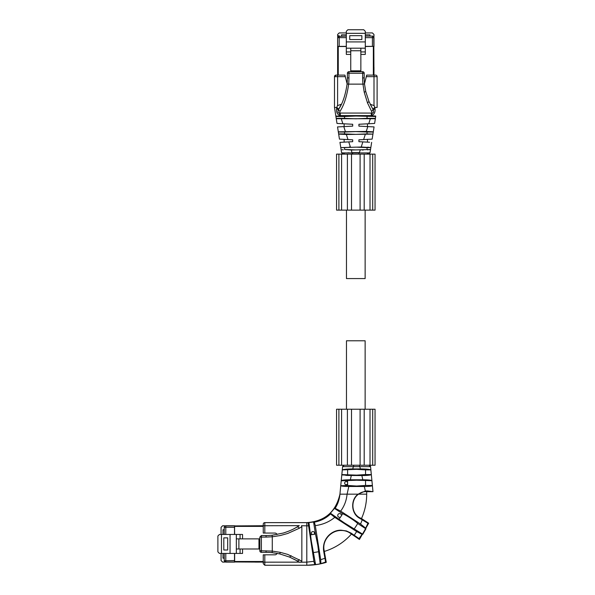 <?xml version="1.0" encoding="UTF-8"?>
<svg xmlns="http://www.w3.org/2000/svg" width="595" height="595" viewBox="0 0 595 595"><rect width="100%" height="100%" fill="white"/><g stroke="black" fill="none" stroke-linecap="round" stroke-linejoin="round"><path stroke-width="0.89" d="M362.705 468.949L361.715 468.927M365.07 475.502L366.289 475.45M368.305 475.293L370.44 474.981M370.283 480.18L368.074 479.949M342.162 474.817L343.255 475.085M371.92 480.701L370.559 466.636L342.601 466.636L341.225 480.782L356.576 480.217L371.92 480.701C371.332 480.143 368.298 479.83 362.816 479.771L350.336 479.771C344.899 479.823 341.865 480.135 341.233 480.701L342.601 466.636L344.148 465.231L343.598 465.335M345.502 479.92L345.1 479.949M343.538 480.091L342.72 480.202M341.857 480.373L341.463 480.507M372.983 491.671L367.368 490.92L367.368 491.671L372.983 491.671L372.381 485.453L365.546 485.453L365.546 480.782M365.546 485.453L356.576 486.026L347.606 485.453L340.831 485.736C341.671 486.197 344.341 486.45 348.819 486.487L364.333 486.487C369.302 486.435 371.994 486.145 372.396 485.617L371.927 480.782M341.233 480.701L340.779 485.453M277.032 553.343A2.179 2.179 0 0 1 274.964 554.83L264.805 554.83L264.805 565.25L306.804 565.25L306.804 522.626L264.805 522.626L306.804 522.626C324.877 521.324 335.922 511.834 339.931 494.162L340.764 485.617M369.004 465.231L369.026 465.231C369.949 465.431 370.469 465.9 370.559 466.636L369.012 465.231C369.45 464.948 369.971 465.416 370.559 466.636L369.012 465.231L344.148 465.231L342.623 466.48M365.546 474.565L356.576 475.137L341.835 474.565L346.744 475.442L361.864 475.561C367.405 475.517 370.559 475.182 371.325 474.565L365.546 474.565L365.546 469.894L356.576 469.329L342.326 469.894C343.687 469.284 347.175 468.957 352.79 468.92L353.281 466.733M365.546 469.894L370.826 469.894L371.325 474.565M370.826 469.894C369.465 469.284 365.977 468.957 360.369 468.92L352.79 468.92M364.333 486.487L365.36 491.039L367.368 490.92L365.36 491.039L358.108 494.162L339.931 494.162C339.44 499.413 337.848 504.129 335.156 508.309L334.45 508.405L330.381 513.188L330.537 513.939L334.769 517.353L356.65 531.558L362.043 534.362L362.831 534.258L344.185 522.782L330.381 513.188M299.278 562.253L298.564 561.792L299.278 562.253L306.804 562.141L313.915 561.308L314.792 564.573L315.603 564.64L311.319 541.019L308.939 522.574L306.804 522.626L308.128 522.67L313.944 561.509M308.939 522.574L313.572 521.994L315.476 534.035L313.863 534.355A1.554 1.554 0 0 0 312.963 531.528A1.554 1.554 0 0 0 312.501 534.57L310.873 534.764M335.156 508.309L334.45 508.405L342.616 513.716C345.762 514.854 355.341 521.086 357.692 523.503L365.925 528.851L365.687 528.122L360.548 524.054L340.652 511.135L335.156 508.309L334.45 508.405M315.476 534.035L317.834 545.503L320.199 563.844L320.898 563.391L320.698 559.702L315.298 525.608L314.361 522.165L313.572 521.994M347.606 485.453L347.606 482.441A1.554 1.554 0 0 0 344.654 483.118A1.554 1.554 0 0 0 347.606 483.795M347.606 482.441L347.606 480.782M341.835 474.565L342.326 469.894M367.368 491.671A13.997 13.997 0 0 0 366.691 491.693C363.724 491.411 361.001 492.236 358.517 494.162L366.691 494.162A59.887 59.887 0 0 1 361.5 518.557L359.566 517.687C351.057 513.061 350.693 499.629 358.517 494.162C361.001 492.236 363.724 491.411 366.691 491.693L366.691 494.162M358.108 494.162C350.448 499.622 350.961 513.388 359.313 518.074L367.941 523.303L368.692 523.228L361.5 518.557M314.792 564.573L306.804 565.25C313.498 565.235 319.984 564.268 326.261 562.349L323.963 549.512C322.49 539.635 331.467 530.227 341.329 530.48C344.862 530.48 348.008 531.514 350.767 533.589L359.417 539.464L359.023 538.594L351.087 533.105L346.409 530.948L341.307 530.212C332.709 529.729 321.992 537.932 323.628 550.925L325.599 562.074L320.207 563.844M314.108 562.416L314.205 562.877M339.232 518.929L340.6 517.025A1.867 1.867 0 0 1 337.722 515.456A1.867 1.867 0 0 1 339.589 513.589A1.867 1.867 0 0 1 341.433 515.746L342.616 513.716M362.831 534.258L365.925 528.851L365.687 528.122M347.606 474.565L347.606 469.894M365.68 528.122L367.941 523.303L368.692 523.228L359.417 539.464L359.023 538.594L362.043 534.355M263.25 526.33L263.25 524.188A1.554 1.554 0 0 1 264.805 522.626L264.805 525.742L299.278 525.63L296.488 527.348C297.916 526.716 298.809 527.036 299.173 528.323L301.851 526.716L301.457 525.742L308.292 525.846M341.433 515.746L340.6 517.025M325.599 562.082L326.261 562.349M313.863 534.355L312.501 534.57M320.199 563.844L315.603 564.64M313.677 552.502A58.749 58.749 0 0 0 318.288 551.773M357.692 523.503A58.749 58.749 0 0 1 354.308 528.724M225.044 561.918L263.25 562.111L263.25 563.696L263.25 554.83L264.805 554.83M301.851 526.716L301.851 561.159L301.457 562.141L263.25 562.171L263.25 561.546M277.032 534.533A2.179 2.179 0 0 0 274.964 533.053L263.25 533.053L263.25 525.742L225.044 525.965M296.831 560.728L293.848 559.084M293.848 528.791L296.749 527.2M296.488 527.348L296.488 527.348C293.075 529.438 288.635 531.35 283.175 533.075L272.116 535.232L272.272 536.787L280.275 535.537L287.668 533.484L299.173 528.323M264.805 565.25L263.25 563.696L264.805 565.25M301.851 561.159L287.66 554.391L280.379 552.368L272.272 551.096L272.272 536.787L266.047 537.092L266.047 535.537A60.668 60.668 0 0 0 272.116 535.232A60.668 60.668 0 0 1 266.047 535.537L261.384 535.537L259.822 537.092L261.384 535.537L261.384 550.784L272.272 551.096L272.116 552.643A60.668 60.668 0 0 0 266.047 552.338L261.384 552.338A1.554 1.554 0 0 1 259.822 550.784L259.822 537.092L266.047 537.092M298.564 561.792L296.488 560.535A60.668 60.668 0 0 0 296.488 560.527L289.616 557.106L279.643 553.886L272.116 552.643A60.668 60.668 0 0 0 266.047 552.338L266.047 550.784M299.173 559.56C298.824 560.84 297.931 561.159 296.488 560.535M351.333 534.206A59.887 59.887 0 0 1 324.52 551.372M221.065 553.432L221.065 560.549L222.619 562.111L224.546 562.111L224.501 561.427M224.546 525.772L224.546 526.397L224.546 525.772L222.619 525.772L221.065 527.326L221.065 534.451M224.233 529.788L222.991 529.788L224.233 529.706L224.233 527.326L224.233 534.451M224.233 558.17L222.991 558.17L222.991 553.432L222.991 558.095L224.233 558.095M234.504 526.545L234.653 528.107M224.248 560.765L234.504 560.549L234.504 553.432M224.233 553.432L224.233 560.549A1.554 1.554 0 0 0 225.788 562.111L234.504 562.111L234.504 560.549M259.108 562.111L255.374 562.111M234.504 561.487L234.653 562.111M234.504 526.397L234.653 534.451M242.559 538.884L242.559 534.451L219.443 534.451L217.889 536.006L217.889 551.87L219.443 553.432L242.559 553.432L242.559 548.992M222.991 529.788L222.991 534.451M234.653 553.432L234.653 561.487L263.25 561.487M234.653 525.772L234.653 526.397L263.25 526.397M234.504 534.451L234.504 525.772L225.788 525.772A1.554 1.554 0 0 0 224.233 527.326A1.554 1.554 0 0 1 225.788 525.772L225.788 534.451M225.788 562.111L224.233 560.549L225.788 562.111L225.788 553.432M240.068 553.432L240.068 548.992M236.334 553.432L236.334 538.884L259.822 538.884M230.049 534.451L230.049 553.432M236.334 534.451L236.334 538.884M223.802 537.873L227.692 537.873L227.692 550.003L223.802 550.003L223.802 537.873M240.068 534.451L240.068 538.884M238.885 538.884L238.885 548.992L259.822 548.992M238.885 548.992L236.334 548.992M258.966 538.884L258.966 548.992M365.137 409.234L365.137 340.786L346.469 340.786L346.469 409.234M336.197 118.353L344.557 118.353L344.557 116.486L355.803 116.04L375.698 116.486L375.765 116.085L375.698 116.486L375.408 115.995L371.287 115.846L335.84 116.085L336.257 118.725L334.494 107.464L334.494 76.666L336.049 75.111A1.554 1.554 0 0 0 334.494 76.666L337.603 76.666L337.603 105.702M334.494 76.666L336.049 75.111L344.914 75.111L347.116 83.813M351.295 126.2L352.671 126.133C341.709 126.705 341.709 126.705 352.694 126.133L352.694 124.266L336.993 123.44L334.494 107.464L336.852 107.494L337.365 105.709L341.411 104.199L338.786 109.071L336.852 107.494M336.049 75.111L338.191 75.111L337.573 75.111L337.603 76.666L345.308 76.666M374.032 75.111L373.407 75.111L374.032 75.111M364.49 83.813L366.691 75.111L375.557 75.111A1.554 1.554 90 0 1 377.111 76.666L377.111 107.464L374.753 107.494L374.24 105.709L370.194 104.199L372.82 109.071L374.753 107.494M340.31 115.846L340.266 113.057L339.5 113.08C338.094 113.191 337.7 112.172 338.324 110.03L338.793 109.056C342.727 103.225 345.494 94.865 347.101 83.977L348.648 84.133C347.026 95.788 344.185 104.787 340.132 111.139L339.5 113.08L339.842 115.594C337.209 114.307 336.138 111.919 336.629 108.446L338.324 110.03L338.793 109.056C338.503 110.023 338.949 110.715 340.132 111.139M336.629 108.446L336.755 107.464M372.968 109.346L372.812 109.056C373.102 110.023 372.656 110.715 371.473 111.139L367.532 102.98L364.229 92.24L362.957 84.133L364.504 83.977A60.668 60.668 0 0 1 364.2 77.908L362.645 77.908L362.645 73.245L364.2 73.245L364.2 77.908A60.668 60.668 0 0 0 364.504 83.977L365.754 91.548L368.967 101.477L373.281 110.03L374.976 108.446C375.445 111.972 374.374 114.352 371.756 115.594L339.842 115.594M367.048 116.486L367.048 118.353L375.408 118.353L375.348 118.725L375.698 116.486M336.993 123.44L336.257 118.725L375.348 118.725L374.612 123.44L375.348 118.725M367.048 118.353L355.803 118.799L344.557 118.353M335.907 116.486L344.557 116.486M344.408 126.564L345.13 126.527M374.612 123.44L358.911 124.266L358.911 126.133L374.062 126.921L373.258 132.038L367.048 132.038L367.048 133.905L355.803 134.358L344.557 133.905L344.557 132.038L355.803 131.592L367.048 132.038M344.557 132.038L338.339 132.038L338.667 134.113L337.536 126.921L352.694 126.133M338.302 131.815L366.252 131.435L367.814 126.594M374.976 108.446L374.843 107.464M361.708 124.117L365.263 123.931L361.708 124.117M348.96 77.908L347.398 77.908A60.668 60.668 0 0 1 347.101 83.977A60.668 60.668 0 0 0 347.398 77.908L347.398 73.245A1.554 1.554 0 0 1 348.96 71.69L362.645 71.69A1.554 1.554 0 0 1 364.2 73.245A1.554 1.554 0 0 0 362.645 71.69L362.645 73.245L348.96 73.245L348.96 77.908A62.222 62.222 0 0 1 348.648 84.133L362.957 84.133A62.222 62.222 0 0 1 362.645 77.908M371.473 111.139L372.098 113.08L340.266 113.057M362.749 126.333L365.367 126.467L362.749 126.333M373.296 131.815L366.252 131.435M371.756 115.594L372.098 113.08C373.511 113.191 373.905 112.172 373.281 110.03M367.048 133.905L372.939 134.113L373.258 132.038M338.637 133.905L344.557 133.905M361.269 147.025L340.779 147.597L339.953 142.354L352.694 141.684L352.694 139.818L339.447 139.126L338.667 134.113L346.32 134.507L372.939 134.113L372.15 139.126L358.911 139.818L358.911 141.684L369.569 142.242M364.281 139.535L365.218 139.49L364.281 139.535M366.386 139.423L367.465 139.371L366.386 139.423M351.34 141.759L344.133 142.131L344.133 139.371L347.986 139.572L346.342 134.507M362.095 141.848L360.488 141.766M361.44 147.025L362.362 147.032M367.755 147.158L370.826 147.597L361.21 147.025L362.868 141.893M349.243 147.032L350.158 147.025M343.56 142.16L342.095 142.242M340.92 142.302L340.005 142.346M367.048 147.597L370.826 147.597L370.529 149.494L355.803 149.91L344.557 149.464L344.557 147.597L355.803 147.144L367.048 147.597L367.048 149.464M343.382 152.908L368.208 152.908L366.937 154.127L344.654 154.127L343.382 152.908L341.597 152.811L343.129 154.127L341.597 152.811L340.779 147.597L344.557 147.597M370.834 147.538L371.644 142.354M368.208 152.908L370.008 152.811L370.492 149.538M370.008 152.811L368.469 154.127L370.008 152.811L368.469 154.127L370.008 152.811L370.529 149.494L351.362 150.022L344.557 149.464M370.202 149.62L369.54 149.717M368.097 149.836L367.606 149.866M363.314 150L362.124 150.014M343.263 149.821L342.036 149.717M349.072 152.774L347.636 152.818M343.129 152.908L342.385 152.893M341.597 152.811L342.713 154.075M358.911 154.127L358.911 152.64L352.694 152.64L352.694 154.127M373.348 36.407L373.972 36.407L373.972 34.48L372.418 32.926L365.293 32.926M346.312 32.926L339.187 32.926L337.633 34.48L337.633 36.407L338.257 36.407M369.956 36.094L369.956 34.852L370.031 36.094L372.411 36.094L365.293 36.094M341.567 36.094L341.567 34.852L341.649 36.094M341.649 34.852L346.312 34.852L341.649 34.852M346.312 36.094L339.187 36.407M369.956 34.852L365.293 34.852M365.293 33.327L346.312 33.327L346.312 31.304L347.867 29.75L363.731 29.75L365.293 31.304L365.293 54.42L360.86 54.42M346.312 33.327L346.312 54.42L350.745 54.42M346.312 37.649L339.187 37.649L339.187 36.094L337.633 37.649L337.633 46.365L346.312 46.365M365.293 41.918L346.312 41.918M349.734 39.553L349.734 35.663L361.864 35.663L361.864 39.553L349.734 39.553M350.745 48.195L360.86 48.195L360.86 50.753L350.745 50.753L350.745 48.195L346.312 48.195M360.86 48.195L365.293 48.195M365.293 51.929L360.86 51.929M372.411 46.365L372.411 37.649L373.972 37.649L373.972 46.365L365.293 46.365M350.745 51.929L346.312 51.929M373.972 37.649A1.554 1.554 0 0 0 372.411 36.094A1.554 1.554 0 0 1 373.972 37.649M360.86 50.753L360.86 71.69M350.745 50.753L350.745 71.69M360.86 70.827L350.745 70.827M373.348 46.365L365.293 46.522M373.972 75.111L373.779 36.905M373.972 70.969L373.972 67.235M338.257 46.365L337.633 46.522L337.633 75.111M337.826 36.905L337.633 37.649L339.187 36.094M337.633 70.969L337.633 67.235M373.972 46.522L373.348 46.522L373.348 75.111M346.312 46.522L338.257 46.522L338.257 75.111M365.137 210.124L365.137 278.572L346.469 278.572L346.469 210.124M347.398 210.124L347.398 154.127L336.562 154.127L336.562 210.124L375.043 210.124L375.043 154.127L370.016 154.127L370.016 210.124M364.2 210.124L364.2 154.127L370.016 154.127M338.897 409.234L336.562 409.234L336.562 465.231L347.398 465.231L347.398 409.234L338.897 409.234L338.897 465.231M372.708 409.234L372.708 465.231L375.043 465.231L375.043 409.234L347.398 409.234M372.708 465.231L364.2 465.231L364.2 409.234M362.816 479.771L361.864 475.561L362.816 479.771M359.536 466.733L359.536 465.231M360.369 468.92L359.871 466.733M353.623 466.733L353.623 465.231M314.361 522.165C320.668 520.967 326.06 518.23 330.537 513.939M340.652 511.135C344.341 506.129 346.483 500.469 347.086 494.162L348.819 486.487M350.336 479.771L351.288 475.561M359.566 517.687L359.313 518.074M315.298 525.608C322.788 524.634 329.28 521.882 334.769 517.353M360.548 524.054L362.191 519.941M264.805 522.626A1.554 1.554 0 0 0 263.25 524.188M306.804 562.141L313.915 561.308M320.698 559.702L324.803 558.311M354.293 535.188L356.65 531.558M264.805 533.053L264.805 525.742L263.25 525.742M324.253 550.821L323.628 550.925M350.767 533.589L351.087 533.105M279.643 553.886L280.379 552.368M289.616 557.106L291.119 555.671M261.384 550.784L259.822 550.784A1.554 1.554 0 0 0 261.384 552.338L261.384 550.784M234.504 527.326L224.233 527.326M221.466 534.451L221.466 553.432M374.002 105.702L374.002 76.666L366.297 76.666M342.869 123.745L341.329 118.985M377.111 76.666L374.002 76.666L374.002 75.111M375.757 116.085L375.356 118.68M371.287 115.846L371.339 113.057M368.736 123.745L370.276 118.985M345.353 131.435L343.791 126.594M365.747 91.504L364.229 92.24M368.967 101.477L367.532 102.98M348.96 73.245L347.398 73.245A1.554 1.554 0 0 1 348.96 71.69L348.96 73.245M363.619 139.572L365.256 134.507M350.396 147.025L348.737 141.893M359.395 152.64L360.235 150.022M352.218 154.127L351.362 150.022M337.633 35.76L339.187 35.76M365.293 37.649L372.411 37.649L372.411 36.094M337.633 37.649L339.187 37.649L339.187 46.365M338.897 154.127L338.897 210.124M341.582 154.127L341.582 210.124M351.504 154.127L351.504 210.124M360.094 154.127L360.094 210.124M372.708 154.127L372.708 210.124M341.582 409.234L341.582 465.231M351.504 409.234L351.504 465.231M360.094 409.234L360.094 465.231M370.016 409.234L370.016 465.231M299.278 525.63L298.564 526.092M341.411 104.199L340.95 105.137M338.637 109.346L339.76 107.383M344.133 123.812L344.133 126.579M367.465 123.812L367.465 126.579M367.465 139.371L367.465 142.131M343.129 154.127L342.579 154.023"/></g></svg>
